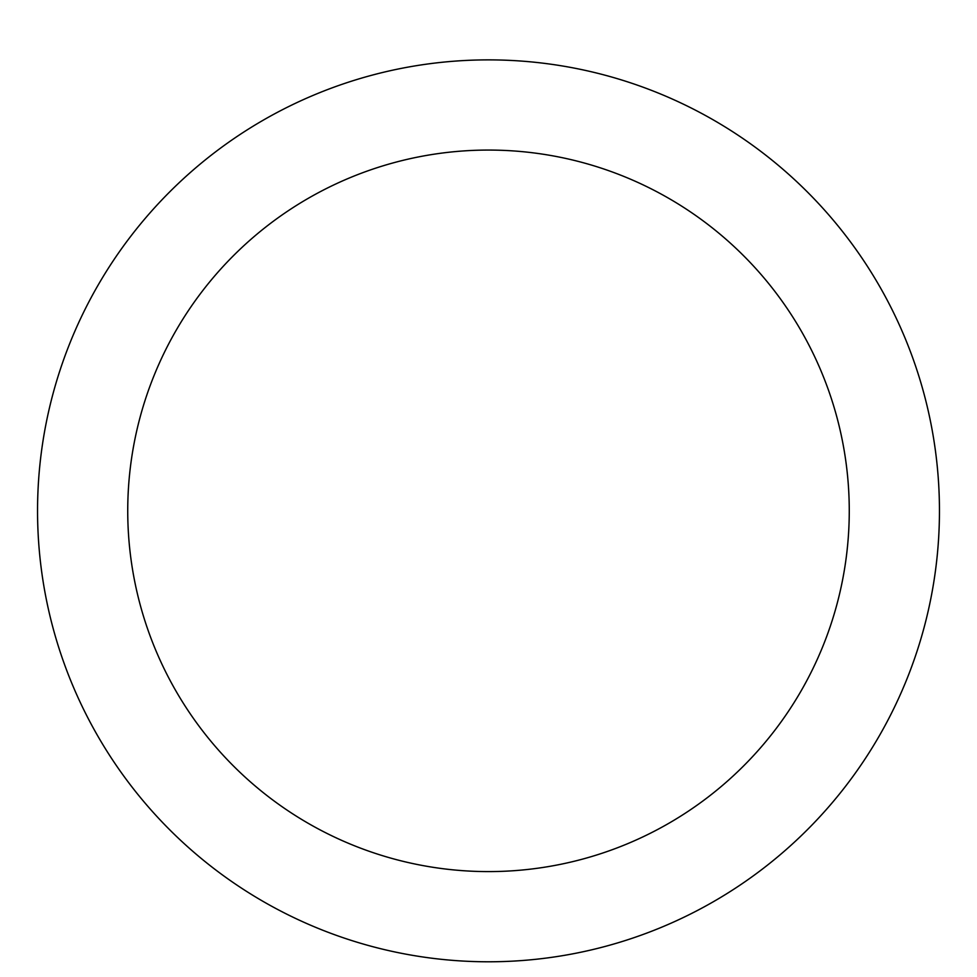 <?xml version="1.0" encoding="UTF-8"?>
<svg xmlns="http://www.w3.org/2000/svg" width="977" height="977" viewBox="0 0 977 977"><rect width="100%" height="100%" fill="white"/><g stroke="black" fill="none" stroke-linecap="round" stroke-linejoin="round"><path stroke-width="1.47" d="M488.5 59.878A450.959 450.959 0 0 1 879.044 736.304A450.959 450.959 0 0 1 97.956 736.304A450.959 450.959 0 0 1 488.5 59.878M488.5 150.067A360.769 360.769 0 0 1 800.932 691.215A360.769 360.769 0 0 1 176.068 691.215A360.769 360.769 0 0 1 488.5 150.067"/></g></svg>
